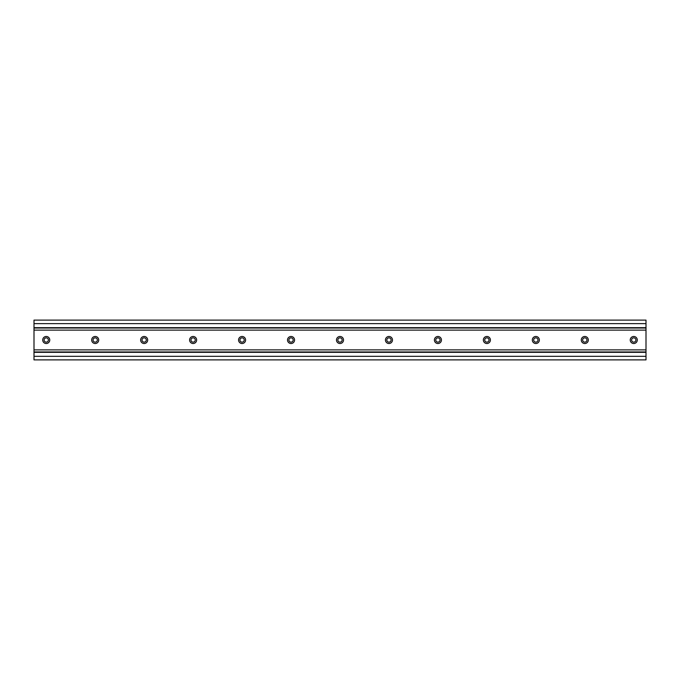 <?xml version="1.0" encoding="UTF-8"?>
<svg xmlns="http://www.w3.org/2000/svg" width="680" height="680" viewBox="0 0 680 680"><rect width="100%" height="100%" fill="white"/><g stroke="black" fill="none" stroke-linecap="round" stroke-linejoin="round"><path stroke-width="1.02" d="M646 351.976L34 351.976L34 349.885L646 349.885L646 359.89L34 359.89L34 356.32L646 356.32M34 349.885L34 328.024L646 328.024L646 349.885M588.319 340A3.519 3.519 0 0 0 584.8 336.481A3.519 3.519 0 0 0 581.281 340A3.519 3.519 0 0 0 584.8 343.519A3.519 3.519 0 0 0 588.319 340M586.942 340A2.142 2.142 0 0 0 584.8 337.858A2.142 2.142 0 0 0 582.658 340A2.142 2.142 0 0 0 584.8 342.142A2.142 2.142 0 0 0 586.942 340M637.279 340A3.519 3.519 0 0 0 633.76 336.481A3.519 3.519 0 0 0 630.241 340A3.519 3.519 0 0 0 633.76 343.519A3.519 3.519 0 0 0 637.279 340M635.902 340A2.142 2.142 0 0 0 633.76 337.858A2.142 2.142 0 0 0 631.618 340A2.142 2.142 0 0 0 633.76 342.142A2.142 2.142 0 0 0 635.902 340M34 320.11L646 320.11L34 320.11L34 328.024M646 320.11L646 328.024M537.982 340A2.142 2.142 0 0 0 535.84 337.858A2.142 2.142 0 0 0 533.698 340A2.142 2.142 0 0 0 535.84 342.142A2.142 2.142 0 0 0 537.982 340M539.359 340A3.519 3.519 0 0 0 535.84 336.481A3.519 3.519 0 0 0 532.321 340A3.519 3.519 0 0 0 535.84 343.519A3.519 3.519 0 0 0 539.359 340M489.022 340A2.142 2.142 0 0 0 486.88 337.858A2.142 2.142 0 0 0 484.738 340A2.142 2.142 0 0 0 486.88 342.142A2.142 2.142 0 0 0 489.022 340M490.399 340A3.519 3.519 0 0 0 486.88 336.481A3.519 3.519 0 0 0 483.361 340A3.519 3.519 0 0 0 486.88 343.519A3.519 3.519 0 0 0 490.399 340M440.062 340A2.142 2.142 0 0 0 437.92 337.858A2.142 2.142 0 0 0 435.778 340A2.142 2.142 0 0 0 437.92 342.142A2.142 2.142 0 0 0 440.062 340M441.439 340A3.519 3.519 0 0 0 437.92 336.481A3.519 3.519 0 0 0 434.401 340A3.519 3.519 0 0 0 437.92 343.519A3.519 3.519 0 0 0 441.439 340M391.102 340A2.142 2.142 0 0 0 388.96 337.858A2.142 2.142 0 0 0 386.818 340A2.142 2.142 0 0 0 388.96 342.142A2.142 2.142 0 0 0 391.102 340M392.479 340A3.519 3.519 0 0 0 388.96 336.481A3.519 3.519 0 0 0 385.441 340A3.519 3.519 0 0 0 388.96 343.519A3.519 3.519 0 0 0 392.479 340M342.142 340A2.142 2.142 0 0 0 340 337.858A2.142 2.142 0 0 0 337.858 340A2.142 2.142 0 0 0 340 342.142A2.142 2.142 0 0 0 342.142 340M343.519 340A3.519 3.519 0 0 0 340 336.481A3.519 3.519 0 0 0 336.481 340A3.519 3.519 0 0 0 340 343.519A3.519 3.519 0 0 0 343.519 340M293.182 340A2.142 2.142 0 0 0 291.04 337.858A2.142 2.142 0 0 0 288.898 340A2.142 2.142 0 0 0 291.04 342.142A2.142 2.142 0 0 0 293.182 340M294.559 340A3.519 3.519 0 0 0 291.04 336.481A3.519 3.519 0 0 0 287.521 340A3.519 3.519 0 0 0 291.04 343.519A3.519 3.519 0 0 0 294.559 340M244.222 340A2.142 2.142 0 0 0 242.08 337.858A2.142 2.142 0 0 0 239.938 340A2.142 2.142 0 0 0 242.08 342.142A2.142 2.142 0 0 0 244.222 340M245.599 340A3.519 3.519 0 0 0 242.08 336.481A3.519 3.519 0 0 0 238.561 340A3.519 3.519 0 0 0 242.08 343.519A3.519 3.519 0 0 0 245.599 340M195.262 340A2.142 2.142 0 0 0 193.12 337.858A2.142 2.142 0 0 0 190.978 340A2.142 2.142 0 0 0 193.12 342.142A2.142 2.142 0 0 0 195.262 340M196.639 340A3.519 3.519 0 0 0 193.12 336.481A3.519 3.519 0 0 0 189.601 340A3.519 3.519 0 0 0 193.12 343.519A3.519 3.519 0 0 0 196.639 340M146.302 340A2.142 2.142 0 0 0 144.16 337.858A2.142 2.142 0 0 0 142.018 340A2.142 2.142 0 0 0 144.16 342.142A2.142 2.142 0 0 0 146.302 340M147.679 340A3.519 3.519 0 0 0 144.16 336.481A3.519 3.519 0 0 0 140.641 340A3.519 3.519 0 0 0 144.16 343.519A3.519 3.519 0 0 0 147.679 340M97.342 340A2.142 2.142 0 0 0 95.2 337.858A2.142 2.142 0 0 0 93.058 340A2.142 2.142 0 0 0 95.2 342.142A2.142 2.142 0 0 0 97.342 340M98.719 340A3.519 3.519 0 0 0 95.2 336.481A3.519 3.519 0 0 0 91.681 340A3.519 3.519 0 0 0 95.2 343.519A3.519 3.519 0 0 0 98.719 340M48.382 340A2.142 2.142 0 0 0 46.24 337.858A2.142 2.142 0 0 0 44.098 340A2.142 2.142 0 0 0 46.24 342.142A2.142 2.142 0 0 0 48.382 340M49.759 340A3.519 3.519 0 0 0 46.24 336.481A3.519 3.519 0 0 0 42.721 340A3.519 3.519 0 0 0 46.24 343.519A3.519 3.519 0 0 0 49.759 340M34 351.976L34 356.32M34 327.666L646 327.666M34 323.62L646 323.62M34 352.333L646 352.333M34 330.115L646 330.115"/></g></svg>

